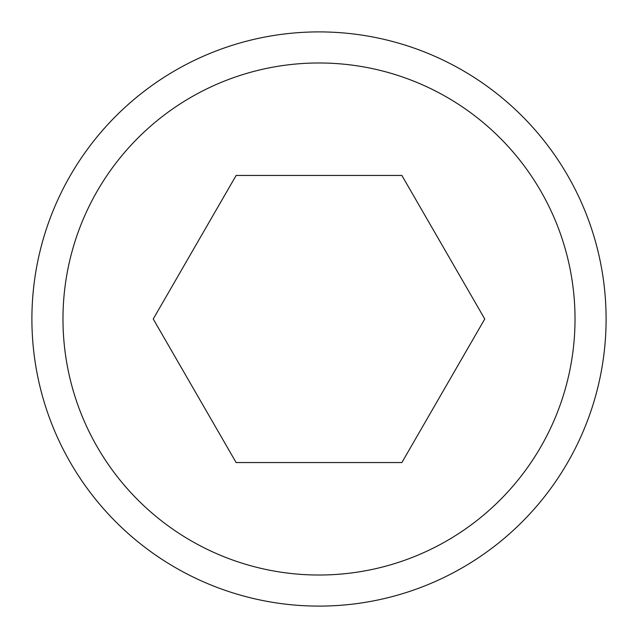 <?xml version="1.0" encoding="UTF-8"?>
<svg xmlns="http://www.w3.org/2000/svg" width="638" height="638" viewBox="0 0 638 638"><rect width="100%" height="100%" fill="white"/><g stroke="black" fill="none" stroke-linecap="round" stroke-linejoin="round"><path stroke-width="0.96" d="M606.1 319A287.1 287.1 0 0 0 319 31.9A287.1 287.1 0 0 0 31.9 319A287.1 287.1 0 0 0 319 606.1A287.1 287.1 0 0 0 606.1 319M575.021 319A256.021 256.021 0 0 0 319 62.979A256.021 256.021 0 0 0 62.979 319A256.021 256.021 0 0 0 319 575.021A256.021 256.021 0 0 0 575.021 319M484.76 319L401.876 462.55L236.124 462.55L153.24 319L236.124 175.45L401.876 175.45L484.76 319"/></g></svg>

